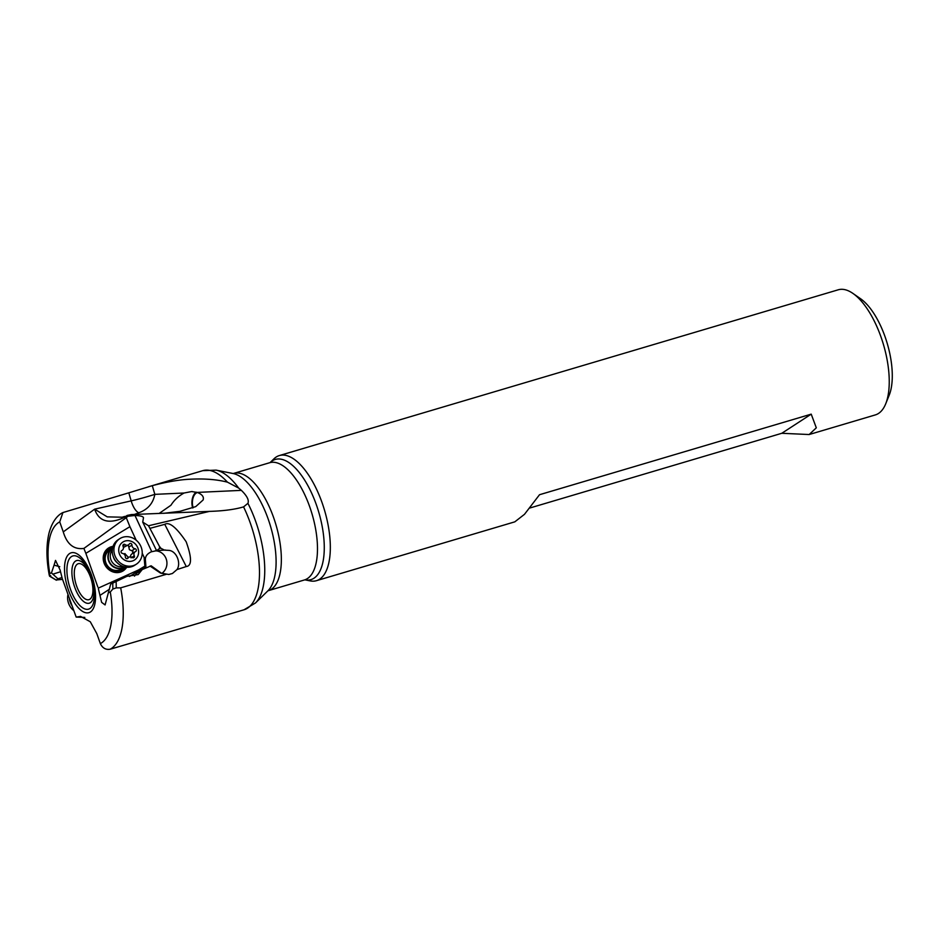 <?xml version="1.0" encoding="UTF-8"?>
<svg xmlns="http://www.w3.org/2000/svg" width="939" height="939" viewBox="0 0 939 939"><rect width="100%" height="100%" fill="white"/><g stroke="black" fill="none" stroke-linecap="round" stroke-linejoin="round"><path stroke-width="1.41" d="M161.895 573.365A12.336 11.691 85.5 0 0 166.708 560.806A12.336 11.691 85.5 0 0 157.599 551.111M156.86 550.97A12.336 11.691 85.5 0 0 155.135 550.841M310.152 580.889A65.249 27.783 -106.5 0 0 316.443 580.689A65.249 27.783 -106.5 0 0 321.983 502.447A65.249 27.783 -106.5 0 0 279.329 455.568A65.249 27.783 -106.5 0 0 273.942 458.831L270.186 462.504A62.678 26.691 -106.5 0 1 316.255 504.489A62.678 26.691 -106.5 0 1 316.302 504.607A62.678 26.691 -106.5 0 1 304.999 579.868L310.152 580.889M279.329 455.568L838.234 289.799A65.249 27.783 73.5 0 1 852.952 293.438A65.249 27.783 73.5 0 1 880.888 336.667A65.249 27.783 73.5 0 1 885.7 403.829A65.249 27.783 73.5 0 1 875.348 414.909L809.16 434.534L816.308 427.82L811.214 414.146L781.788 433.29L809.16 434.534M811.214 414.146L539.514 494.724L524.49 514.314L514.807 521.849L316.443 580.689M529.878 507.999L781.788 433.29M852.952 293.438L860.57 298.743A57.033 24.285 73.5 0 1 884.984 336.526A57.033 24.285 73.5 0 1 889.186 395.225L885.7 403.829M159.067 513.504L170.921 505.264C174.173 500.111 178.563 496.027 184.091 493.01L191.638 491.555L197.167 492.412C202.19 494.36 204.162 496.884 203.094 499.994L195.723 506.626L179.924 511.321L163.679 513.328M196.298 492.153A11.092 6.338 -89.7 0 0 192.096 505.37A11.092 6.338 -89.7 0 0 192.659 507.952M193.141 507.764A10.27 5.869 90.3 0 1 196.85 492.729A10.27 5.869 90.3 0 1 197.472 492.506M145.381 566.698L138.796 570.677L138.467 569.996L144.876 566.111L145.885 566.51L145.357 559.468C145.357 556.24 147.329 553.693 151.261 551.815L156.602 550.688L159.548 548.435L159.442 546.392L148.526 525.758L209.479 511.391C223.47 510.969 234.832 509.466 243.565 506.884L247.931 503.327C249.199 500.182 247.004 495.862 241.37 490.369L238.659 488.069L227.461 482.165C216.968 479.453 204.444 478.467 189.889 479.23C179.326 479.7 166.79 481.848 152.294 485.674L128.819 492.822L131.178 500.874A16.444 6.761 -102.8 0 0 138.784 512.776L134.934 514.431M59.756 566.71L54.075 565.137L51.457 572.896L57.948 578.823L56.457 579.95L62.549 579.375M50.683 575.572L49.427 575.807L56.363 580.196L49.579 576.194M51.457 572.896L49.79 573.506L49.239 575.091C46.281 559.128 46.187 545.219 48.957 533.34C52.42 520.159 58.652 514.502 62.925 512.553L59.72 521.884L63.265 531.885C66.951 544.256 73.829 549.773 83.9 548.423L126.26 517.682L129.922 526.685L85.848 553.329L97.809 586.945M61.951 577.555L57.948 578.823M126.695 567.238A13.569 12.219 -123.2 0 1 123.267 570.783A13.569 12.219 -123.2 0 1 106.588 567.449A13.569 12.219 -123.2 0 1 108.419 548.083A13.569 12.219 -123.2 0 1 113.044 546.369M112.997 546.486A13.569 12.219 56.8 0 0 108.302 548.153M123.15 570.853A13.569 12.219 56.8 0 0 126.565 567.226M125.251 567.039A12.336 11.115 -123.2 0 1 114.405 571.311A12.336 11.115 -123.2 0 1 104.886 562.778A12.336 11.115 -123.2 0 1 112.633 547.766M124.3 567.156L121.53 568.975A11.092 10 -123.2 0 1 105.802 562.567A11.092 10 -123.2 0 1 109.382 550.395L112.152 548.587A11.092 10 56.8 0 0 110.661 564.433A11.092 10 56.8 0 0 124.3 567.156A11.092 10 56.8 0 0 124.652 566.921M189.76 625.855L110.192 649.213C105.755 649.952 102.468 648.086 100.356 643.602L96.799 633.614L90.285 621.759L80.578 616.407L76.165 617.076L84.803 617.416M76.165 617.076L62.256 578.553L60.131 570.09L55.518 560.395L54.075 565.137M165.792 574.269L160.416 573.025L168.774 574.48L172.424 573.494L176.99 569.562C181.192 563.67 176.943 551.545 169.337 550.418L164.478 550.125L160.827 548.247A10.27 9.261 -123.2 0 0 159.442 546.392M141.965 569.715L136.014 573.799L142.212 569.562L151.167 565.818L160.98 572.896M150.064 566.076L160.416 573.025M136.566 573.26L134.488 576.135M98.419 588.941L101.635 602.357L105.086 604.939L110.673 584.128L126.965 576.323L138.186 574.598L142.212 569.562M138.467 569.996L98.36 588.084M138.796 570.677L129.512 576.487M109.464 589.223L99.933 595.408M145.885 566.51L145.897 567.931M108.607 592.603L110.274 591.993L112.868 589.035L116.26 587.884L116.143 581.135M110.192 649.201A72.549 30.893 -106.5 0 0 120.685 587.849L116.26 587.884M134.406 514.443L138.784 512.776C147.728 509.572 153.08 503.433 154.841 494.36L152.294 485.674M122.211 517.213L107.234 516.873L94.639 509.161C98.724 520.934 107.785 524.068 121.824 518.551L129.054 515.135L126.26 517.682M127.293 515.405L121.929 518.504M128.631 515.452C126.847 515.429 126.753 515.394 128.35 515.347M210.136 511.356L131.378 514.56L127.246 515.417M143.409 517.436L143.467 517.812C143.374 516.473 140.545 515.699 134.981 515.476L127.95 516.274M148.526 525.758L142.728 522.107L143.467 517.812M62.925 512.553L128.819 492.822M83.9 548.423L85.848 553.329M144.876 566.111L144.078 557.226L142.235 553.271M136.167 540.16L129.922 526.685M145.357 559.468L144.078 557.226M165.44 550.008L156.578 550.665L142.728 522.107M159.548 548.435L160.827 548.247M150.205 528.281L164.759 524.338C169.266 521.556 176.403 527.366 186.168 541.78C191.896 557.602 191.932 565.865 186.274 566.546L176.99 569.562M120.685 587.849L166.191 574.339M73.629 610.514A15.212 13.604 -122.7 0 1 67.596 597.591A15.212 13.604 -122.7 0 1 67.96 594.563M69.416 598.671A15.212 13.604 57.3 0 0 71.787 605.35M136.401 564.163L134.758 565.231A15.212 13.709 -123.2 0 1 116.06 561.499A15.212 13.709 -123.2 0 1 118.103 539.784L119.746 538.704A15.212 13.709 56.8 0 0 118.42 539.702A15.212 13.709 56.8 0 0 117.692 560.419A15.212 13.709 56.8 0 0 136.401 564.163A15.212 13.709 56.8 0 0 137.728 563.154A15.212 13.709 56.8 0 0 138.444 542.449A15.212 13.709 56.8 0 0 119.746 538.704M131.108 557.86C130.087 556.146 130.509 554.726 132.399 553.623L132.939 551.252L129.406 549.691L128.573 545.935L127.669 545.359M128.537 544.796A3.322 2.993 56.8 0 0 129.347 543.974A1.526 1.373 -123.2 0 1 131.965 545.066A3.322 2.993 56.8 0 0 134.97 548.705A1.526 1.373 -123.2 0 1 135.58 551.545A3.322 2.993 56.8 0 0 134.289 555.782A1.526 1.373 -123.2 0 1 132.282 557.52A3.322 2.993 56.8 0 0 127.986 558.118A1.526 1.373 -123.2 0 1 125.368 557.015A3.322 2.993 56.8 0 0 122.375 553.376A1.526 1.373 -123.2 0 1 121.765 550.547A3.322 2.993 56.8 0 0 123.056 546.31A1.526 1.373 -123.2 0 1 125.063 544.573A3.322 2.993 56.8 0 0 128.537 544.796L123.396 547.449M121.882 542.801A10.693 9.636 56.8 0 0 121.377 557.355A10.693 9.636 56.8 0 0 135.451 559.28A10.693 9.636 56.8 0 0 135.967 544.726A10.693 9.636 56.8 0 0 121.882 542.801M90.555 577.274A18.757 7.982 -106.5 0 0 90.52 577.18A18.757 7.982 -106.5 0 0 77.362 564.128A18.757 7.982 -106.5 0 0 76.634 586.1A18.757 7.982 -106.5 0 0 76.669 586.194A18.757 7.982 -106.5 0 0 89.827 599.258A18.757 7.982 -106.5 0 0 90.555 577.274M74.686 587.121A22.231 9.46 -106.5 0 0 74.721 587.227A22.231 9.46 -106.5 0 0 90.32 602.709A22.231 9.46 -106.5 0 0 91.177 576.663A22.231 9.46 -106.5 0 0 91.142 576.546A22.231 9.46 -106.5 0 0 75.543 561.076A22.231 9.46 -106.5 0 0 74.686 587.121M90.942 575.889A27.736 11.808 73.5 0 1 89.98 608.484A27.736 11.808 73.5 0 1 70.519 589.399A27.736 11.808 73.5 0 1 70.46 589.211A27.736 11.808 73.5 0 1 71.423 556.616A27.736 11.808 73.5 0 1 90.883 575.701A27.736 11.808 73.5 0 1 90.942 575.889M68.5 590.244A31.21 13.287 73.5 0 1 69.627 553.529A31.21 13.287 73.5 0 1 91.564 575.243A31.21 13.287 73.5 0 1 90.437 611.958A31.21 13.287 73.5 0 1 68.5 590.244M270.103 462.587L269.693 462.716A61.141 26.034 73.5 0 1 309.659 506.637A61.141 26.034 73.5 0 1 309.706 506.767A61.141 26.034 73.5 0 1 304.471 579.95L268.343 590.666A61.141 26.034 -106.5 0 0 273.578 517.471A61.141 26.034 -106.5 0 0 273.542 517.354A61.141 26.034 -106.5 0 0 233.576 473.432L233.154 473.538A62.678 26.691 73.5 0 1 233.154 473.538L233.154 473.538A62.678 26.691 73.5 0 1 268.085 518.774A62.678 26.691 73.5 0 1 268.12 518.891A62.678 26.691 73.5 0 1 267.932 590.795L267.932 590.795A62.678 26.691 73.5 0 1 267.92 590.807L255.502 602.955A71.012 30.236 -106.5 0 0 255.666 521.368A71.012 30.236 -106.5 0 0 255.631 521.251A71.012 30.236 -106.5 0 0 247.931 503.327M243.565 506.884A72.549 30.893 73.5 0 1 250.161 522.659A72.549 30.893 73.5 0 1 250.208 522.788A72.549 30.893 73.5 0 1 244.046 609.775L255.502 602.955M52.807 574.187L60.519 571.745M112.868 589.035L112.762 582.826M100.356 643.602A64.322 27.384 -106.5 0 0 110.274 591.993M238.659 488.069A71.012 30.236 -106.5 0 0 216.099 470.134L233.154 473.538M216.099 470.134L202.789 470.662A72.549 30.893 73.5 0 1 227.461 482.165M197.167 492.412L241.37 490.369M63.265 531.885L94.639 509.161L131.178 500.874A41.105 5.669 -16.4 0 0 154.841 494.36L184.091 493.01M59.72 521.884A64.322 27.384 -106.5 0 0 49.79 573.506M134.981 515.476L151.731 551.627M164.759 524.338L186.274 566.546M124.864 553.529A16.808 7.23 -130.9 0 0 128.573 557.437M125.063 544.573L122.927 545.958M131.965 545.066L128.796 547.144M134.97 548.705L131.789 550.782M134.289 555.782L131.965 557.297M127.986 558.118L127.117 558.682M113.455 557.12A9.989 9.003 56.8 0 0 115.532 561.076A9.989 9.003 56.8 0 0 116.999 562.543M122.821 566.37A9.989 9.003 -123.2 0 1 112.833 562.989A9.989 9.003 -123.2 0 1 112.75 562.895A9.989 9.003 -123.2 0 1 112.281 550.254M112.457 548.658A10.869 9.789 56.8 0 0 110.955 564.198A10.869 9.789 56.8 0 0 111.037 564.304A10.869 9.789 56.8 0 0 124.359 566.851M269.693 462.716L233.576 473.432M192.284 491.555L191.638 491.555M136.413 573.342L142.082 569.633M122.011 517.26L124.641 516.438M202.789 470.662L148.503 486.766M244.046 609.775L189.772 625.867M121.319 550.876L122.14 550.336M131.953 553.869L135.193 551.745M126.683 558.67L128.807 557.285"/></g></svg>
